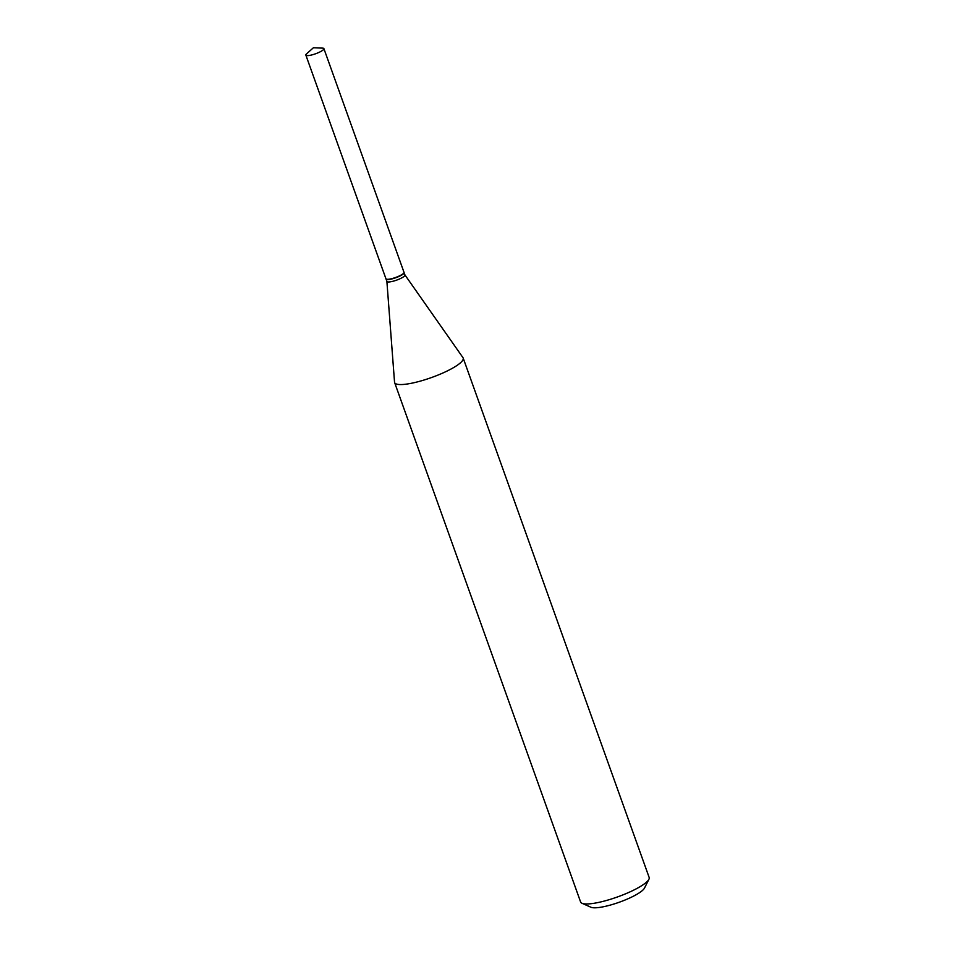 <?xml version="1.0" encoding="UTF-8"?>
<svg xmlns="http://www.w3.org/2000/svg" width="955" height="955" viewBox="0 0 955 955"><rect width="100%" height="100%" fill="white"/><g stroke="black" fill="none" stroke-linecap="round" stroke-linejoin="round"><path stroke-width="1.43" d="M322.563 48.12A9.586 2.029 160.3 0 1 323.9 48.633A9.586 2.029 160.3 0 1 319.65 52.071A9.586 2.029 160.3 0 1 310.256 55.283A9.586 2.029 160.3 0 1 305.851 55.092A9.586 2.029 160.3 0 1 306.567 53.838L313.407 47.75L322.563 48.12M323.9 48.633L404.001 272.33A9.586 2.029 160.3 0 1 399.739 275.756A9.586 2.029 160.3 0 1 390.344 278.979A9.586 2.029 160.3 0 1 385.951 278.788L305.851 55.092M404.025 272.473A9.586 2.029 160.3 0 1 404.096 272.605A9.586 2.029 160.3 0 1 402.855 274.3A9.586 2.029 160.3 0 1 393.006 278.633A9.586 2.029 160.3 0 1 386.047 279.075A9.586 2.029 160.3 0 1 386.023 278.92M404.932 274.933L462.96 357.648A36.397 7.688 160.3 0 1 463.175 358.041L649.149 877.442A36.397 7.688 160.3 0 1 648.899 879.304L644.494 888.078A29.116 6.16 160.3 0 1 640.901 891.707A29.116 6.16 160.3 0 1 613.934 904.015A29.116 6.16 160.3 0 1 590.954 907.25L581.977 903.263A36.397 7.688 160.3 0 1 580.604 901.986L394.63 382.585A36.397 7.688 160.3 0 1 394.534 382.143L386.882 281.403A9.586 2.029 160.3 0 1 386.882 281.343M648.899 879.304A36.397 7.688 160.3 0 1 644.398 883.841A36.397 7.688 160.3 0 1 610.699 899.216A36.397 7.688 160.3 0 1 581.977 903.263M463.175 358.041A36.397 7.688 160.3 0 1 458.436 364.44A36.397 7.688 160.3 0 1 421.036 380.914A36.397 7.688 160.3 0 1 394.63 382.585M404.896 274.885A9.586 2.029 160.3 0 1 404.956 274.992A9.586 2.029 160.3 0 1 403.702 276.675A9.586 2.029 160.3 0 1 393.854 281.021A9.586 2.029 160.3 0 1 386.906 281.45L386.047 279.075M404.096 272.605L404.956 274.992"/></g></svg>
